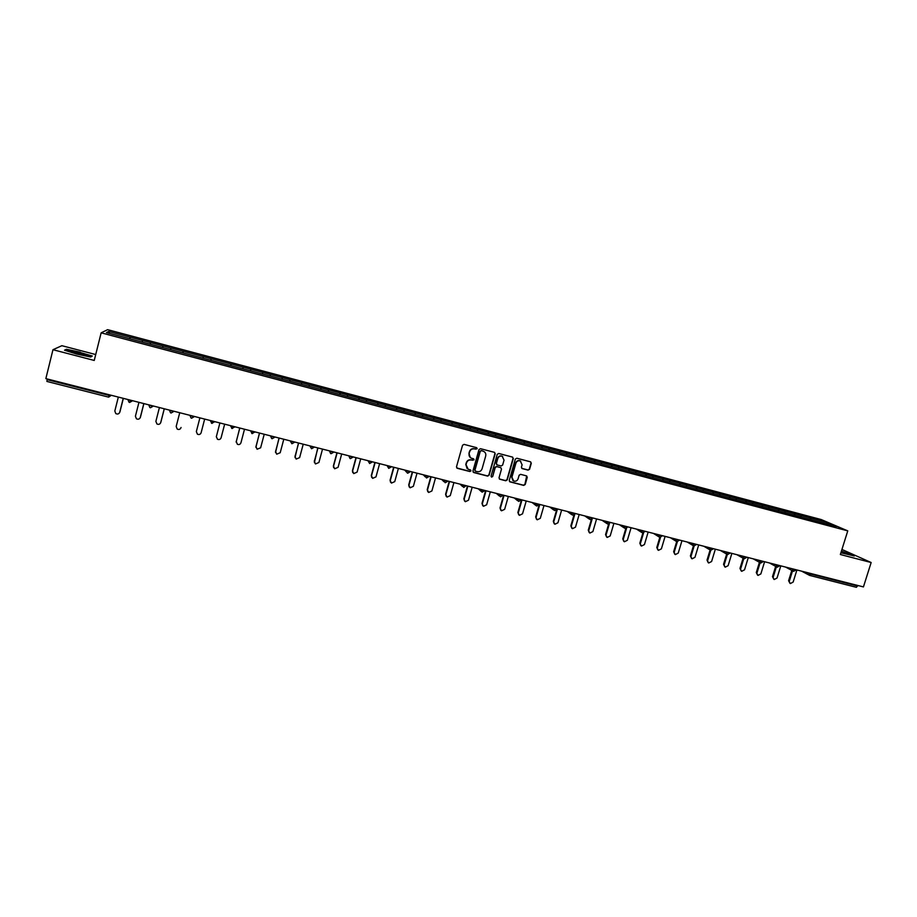 <?xml version="1.0" encoding="UTF-8"?>
<svg xmlns="http://www.w3.org/2000/svg" width="917" height="917" viewBox="0 0 917 917"><rect width="100%" height="100%" fill="white"/><g stroke="black" fill="none" stroke-linecap="round" stroke-linejoin="round"><path stroke-width="1.38" d="M477.184 448.722L476.599 447.668L464.059 444.378L462.546 445.261L456.494 466.81L457.342 468.312L469.871 471.533L470.937 470.914L470.467 469.905L468.174 469.263L466.031 464.655L466.535 462.867C467.418 460.609 469.034 459.669 471.384 460.025L474.055 459.83L473.573 458.809L471.349 458.191C469.47 457.228 468.736 455.68 469.16 453.548L469.664 451.76C470.547 449.49 472.163 448.551 474.513 448.917L477.184 448.722M470.329 457.56L468.931 453.376L469.435 451.577C470.306 449.319 471.923 448.379 474.272 448.745L475.889 449.17L476.955 448.551L476.76 447.725M456.746 467.945L469.642 471.338L470.547 469.951M467.108 468.564L465.802 464.472L466.306 462.684C467.189 460.426 468.805 459.474 471.143 459.841L472.771 460.265L473.653 458.844M528.089 470.134L529.579 469.252L531.298 463.291L530.599 461.847L516.833 458.225L515.331 459.108L509.256 480.416L509.909 481.838L523.722 485.402L525.212 484.52L527.264 477.333L526.599 475.9L520.615 474.341L519.125 475.224L518.105 478.8C517.245 480.852 515.767 481.597 513.68 481.012L511.915 477.195L515.916 463.177C516.752 461.148 518.197 460.403 520.26 460.93L522.105 464.793L521.441 467.131L522.117 468.564L528.089 470.134L529.304 469.057L531.012 463.108L530.656 461.87M840.35 554.51L871.15 562.522L863.436 586.914L45.85 378.618L52.968 349.709L94.245 360.45L101.145 332.825L847.767 530.874L840.35 554.51M495.18 453.823L494.355 452.322L480.508 448.688L478.995 449.582L472.943 471.051L473.78 472.542L487.615 476.106L489.116 475.224L495.18 453.823L494.595 452.413M498.733 453.479L512.477 457.079L513.302 458.569L507.227 479.889L505.726 480.772L499.685 479.201L499.031 477.78L501.484 469.126L500.808 467.681L496.762 466.615L495.249 467.51L492.693 476.519L491.523 477.104L491.053 476.106L497.232 454.362L498.733 453.479M101.145 332.825L107.633 329.673L821.219 519.561L847.767 530.874M810.147 519.481L810.594 518.059L800.873 515.469L801.217 517.108M810.594 518.059L827.283 522.518L836.487 526.45L283.227 379.535M263.362 374.251L283.25 379.569M243.337 368.943L263.362 374.285M190.415 354.913L243.337 368.966M190.427 354.89L128.3 338.419M128.323 338.396L106.441 332.584L108.642 331.473L142.662 340.494L150.629 342.637L150.147 344.219M150.239 344.242L150.629 342.637M150.652 342.614L170.963 348.047L170.505 349.629M170.562 349.641L170.963 348.047M170.975 348.024L231.107 364.026L230.729 365.585M242.741 368.806L243.154 367.201L231.107 364.026M243.154 367.201L270.492 374.503L270.16 376.062M281.943 379.214L282.367 377.632L270.492 374.503M282.367 377.632L289.978 379.684L289.669 381.243M301.338 384.372L301.762 382.79L289.978 379.684M301.762 382.79L309.327 384.831L309.04 386.389M320.606 389.484L321.019 387.902L309.327 384.831M321.019 387.902L328.55 389.931L328.275 391.49M339.726 394.562L340.15 392.992L328.55 389.931M340.15 392.992L366.582 400.041L366.341 401.6M377.586 404.615L378.01 403.056L366.582 400.041M377.827 404.684L378.056 403.09L404.088 410.014L403.893 411.573M414.92 414.53L415.355 412.982L404.088 410.014M415.355 412.982L422.645 414.954L422.473 416.501M433.397 419.436L433.833 417.9L422.645 414.954M433.833 417.9L441.077 419.848L440.928 421.407M451.749 424.307L452.184 422.771L441.077 419.848M452.184 422.771L459.383 424.72L459.245 426.267M469.985 429.145L470.41 427.62L459.383 424.72M470.41 427.62L477.574 429.546L477.448 431.105M488.085 433.959L488.509 432.434L477.574 429.546M488.509 432.434L495.638 434.349L495.535 435.907M506.069 438.727L506.493 437.214L495.638 434.349M506.493 437.214L513.577 439.117L513.486 440.676M523.928 443.473L524.352 441.96L513.577 439.117M524.352 441.96L531.39 443.862L531.321 445.41M541.66 448.184L542.096 446.682L531.39 443.862M542.096 446.682L549.088 448.562L549.042 450.121M559.29 452.86L559.714 451.359L549.088 448.562M559.714 451.359L566.672 453.239L566.637 454.786M576.793 457.514L577.229 456.013L566.672 453.239M577.229 456.013L584.129 457.881L584.118 459.428M594.182 462.134L594.617 460.643L584.129 457.881M594.617 460.643L601.483 462.489L601.483 464.036M611.456 466.719L611.891 465.228L601.483 462.489M611.891 465.228L618.711 467.074L618.734 468.621M628.615 471.269L629.051 469.791L618.711 467.074M629.051 469.791L635.836 471.625L635.871 473.172M645.66 475.797L646.095 474.33L635.836 471.625M646.095 474.33L652.847 476.141L652.893 477.688M662.59 480.29L663.025 478.823L652.847 476.141M663.025 478.823L669.742 480.634L669.8 482.216M679.417 484.761L679.852 483.293L669.742 480.634M679.852 483.293L686.524 485.093L686.604 486.675M696.129 489.197L696.565 487.741L686.524 485.093M696.565 487.741L703.201 489.529L703.305 491.099M712.738 493.61L713.174 492.154L703.201 489.529M713.174 492.154L719.765 493.931L719.879 495.512M729.233 497.988L729.668 496.544L719.765 493.931M729.668 496.544L736.225 498.309L736.362 499.88M745.624 502.344L746.06 500.9L736.225 498.309M746.06 500.9L752.582 502.665L752.731 504.235M761.912 506.665L762.348 505.233L752.582 502.665M762.348 505.233L768.836 506.975L768.996 508.545M778.097 510.964L778.533 509.531L768.836 506.975M778.533 509.531L784.986 511.273L785.158 512.844M794.179 515.239L794.615 513.807L784.986 511.273M794.615 513.807L801.022 515.537M794.764 513.875L794.947 515.446M778.682 509.6L778.854 511.17M762.497 505.29L762.646 506.86M746.197 500.969L746.346 502.539M729.806 496.601L729.932 498.172M713.3 492.223L713.415 493.793M696.691 487.798L696.782 489.38M679.978 483.362L680.047 484.933M663.14 478.88L663.209 480.462M646.21 474.376L646.244 475.957M629.154 469.848L629.177 471.418M611.994 465.286L612.006 466.856M594.709 460.689L594.709 462.271M577.32 456.07L577.297 457.652M559.806 451.416L559.771 452.998M542.188 446.728L542.13 448.31M524.432 442.005L524.364 443.587M506.574 437.26L506.482 438.842M488.589 432.48L488.474 434.062M470.478 427.666L470.352 429.248M452.241 422.817L452.092 424.399M433.89 417.934L433.718 419.516M415.401 413.028L415.218 414.61M396.316 409.59L396.752 408.042L396.591 409.658M385.392 405.05L385.186 406.609M359.189 398.081L358.937 399.663M347.623 395.009L347.371 396.568M340.184 393.026L339.92 394.608M321.053 387.937L320.767 389.53M301.785 382.825L301.475 384.406M282.379 377.666L282.046 379.248M262.835 372.462L262.491 374.056M250.868 369.287L250.513 370.846M243.154 367.236L242.787 368.817M211.197 358.742L210.795 360.301M203.379 356.656L202.966 358.215M183.274 351.314L182.838 352.873M163.031 345.938L162.573 347.497M142.628 340.516L142.158 342.075M47.294 378.985L47.134 379.649L108.974 395.399L109.146 394.746M46.916 381.438L108.664 397.141L46.916 381.438L47.134 379.649M129.756 338.809L130.168 337.169L129.641 338.774M108.642 331.473L109.673 333.444M95.723 354.547L61.875 345.698L52.968 349.709M871.15 562.522L841.932 549.455M857.831 585.493L856.386 587.316L809.952 575.486M810.743 518.116L810.937 519.687M827.283 522.518L826.309 523.745M262.411 374.033L262.824 372.44M358.719 399.606L359.143 398.047M80.237 352.185L66.414 349.274L64.522 350.191L76.753 354.088L90.703 357.011L92.296 356.025L80.169 352.483M840.9 552.768L854.312 555.966L841.428 551.06M473.206 472.198L487.363 475.9L488.864 475.017L494.928 453.64M481.333 450.705L480.279 451.324L474.96 470.169L475.43 471.166L477.253 471.647C479.591 472.003 481.196 471.063 482.078 468.816L485.712 455.955C486.136 453.8 485.391 452.253 483.477 451.29L481.093 450.534L480.279 451.324M475.121 470.937L474.719 469.974L480.038 451.153M484.176 451.668L483.041 451.153M481.093 450.534L482.8 450.981M499.329 478.961L505.462 480.565L506.963 479.683L513.027 458.385L512.683 457.159M500.923 467.739L496.498 466.432L494.997 467.315L492.693 476.519M491.523 477.104L492.44 476.324M504.041 460.139L502.184 456.253C500.109 455.715 498.653 456.471 497.805 458.5L496.395 463.463L497.232 464.953L501.129 465.974L502.631 465.091L504.041 460.139M502.688 456.506L501.931 456.081C499.857 455.543 498.389 456.288 497.553 458.317L497.805 458.5M496.705 464.667L496.143 463.28L497.553 458.317M521.762 468.346L527.814 469.94M520.707 461.148L519.985 460.747C517.933 460.219 516.477 460.964 515.641 462.982L515.916 463.177M512.89 480.531L511.64 477L515.641 462.982M509.531 481.574L523.435 485.196L524.925 484.314L526.679 475.946M66.265 349.87L66.414 349.274M118.339 397.084L114.82 411.022L115.817 413.59C117.628 414.461 118.923 414.014 119.714 412.26L119.37 413.017M119.886 412.042L123.348 398.368M119.714 412.26L123.233 398.333M138.948 402.334L135.418 416.226L136.438 418.794C138.226 419.631 139.51 419.172 140.29 417.453L140.072 417.98M140.427 417.224L143.889 403.595M140.29 417.453L143.809 403.583M159.409 407.549L155.879 421.384L156.922 423.963C158.687 424.754 159.948 424.307 160.704 422.599L160.613 422.886M160.807 422.37L164.292 408.799M160.704 422.599L164.246 408.787M181.05 427.471L180.981 427.712C180.236 429.397 178.987 429.855 177.245 429.099L176.179 426.497L179.732 412.73M196.364 431.494L199.895 417.865L196.341 431.586L197.419 434.188C199.149 434.922 200.376 434.452 201.11 432.79L204.663 419.08M216.309 436.87L219.885 422.966L216.366 436.63L217.455 439.243C219.152 439.942 220.367 439.472 221.089 437.822L224.654 424.17M86.519 355.074C80.249 352.839 74.69 351.486 69.83 351.051L86.278 355.716L86.519 355.074M82.152 355.051L74.403 353.102M65.176 350.397L66.723 349.641L80.123 352.472L91.803 356.186L90.542 356.977M840.912 552.699L848.5 554.59L841.279 551.553M842.425 553.157L840.923 552.687M841.359 551.3L853.246 555.782M236.162 442.143L239.738 428.021M236.231 441.386L237.343 444.252C239.028 444.928 240.22 444.458 240.93 442.831L244.507 429.236M236.242 441.639L239.807 428.033M255.9 447.37L259.454 433.042M255.935 446.361L257.081 449.227L260.634 447.794L264.222 434.257M255.969 446.625L259.557 433.065M275.524 452.54L279.032 438.028M275.513 451.302L276.693 454.179L280.201 452.734L283.789 439.243M275.57 451.565L279.158 438.062M295.022 457.64L298.472 442.98M294.942 456.196L296.157 459.085L299.618 457.629L303.229 444.195M295.033 456.471L298.621 443.026M314.393 462.672L317.775 447.897M314.233 461.068L315.482 463.956L318.91 462.489L322.52 449.112M314.348 461.343L317.958 447.943M333.639 467.659L333.398 465.893L336.94 452.78M333.398 465.893L334.671 468.782L338.075 467.326L341.686 453.995M333.536 466.18L337.158 452.838M352.747 472.576L352.426 470.696L355.979 457.629M352.426 470.696L353.733 473.585L357.091 472.117L360.713 458.844M352.598 470.983L356.22 457.698M371.717 477.448L371.316 475.464L374.881 462.455M371.316 475.464L372.657 478.353L375.981 476.886L379.615 463.658M371.511 475.763L375.145 462.512M390.55 482.273L390.08 480.199L393.657 467.234M390.08 480.199L391.444 483.087L394.746 481.62L398.379 468.438M390.31 480.497L393.943 467.303M409.257 487.042L408.718 484.898L412.295 471.98M408.718 484.898L410.105 487.798L413.372 486.308L417.017 473.183M408.971 485.196L412.616 472.06M427.826 491.776L427.23 489.563L430.818 476.702M427.23 489.563L428.64 492.463L431.884 490.985L435.529 477.906M427.505 489.873L431.15 476.783M446.27 496.464L445.605 494.194L449.204 481.379M445.605 494.194L447.049 497.094L450.258 495.616L453.915 482.583M445.914 494.515L449.571 481.482M464.587 501.118L463.864 498.802L467.464 486.033M463.864 498.802L465.332 501.702L468.507 500.212L472.175 487.236M464.197 499.123L467.853 486.136M482.766 505.726L481.998 503.376L485.609 490.664M481.998 503.376L483.488 506.276L486.64 504.786L490.308 491.856M482.353 503.708L486.021 490.767M500.82 510.299L500.017 507.915L503.628 495.249M500.017 507.915L501.519 510.815L504.648 509.325L508.327 496.441M500.384 508.259L504.063 495.363M518.758 514.838L517.899 512.431L521.521 499.811M517.899 512.431L519.423 515.331L522.53 513.841L526.22 501.003M518.3 512.775L521.979 499.925M536.56 519.331L535.677 516.913L539.299 504.339M535.677 516.913L537.213 519.813L540.296 518.323L543.987 505.531M536.09 517.257L539.781 504.465M554.258 523.802L553.329 521.36L556.711 509.669M553.329 521.36L554.888 524.26L557.937 522.77L561.64 510.024M553.765 521.716L557.467 508.969M571.818 528.249L570.855 525.785L574.065 514.769M570.855 525.785L572.437 528.673L575.475 527.183L579.177 514.494M571.325 526.14L575.028 513.44M589.264 532.651L588.278 530.175L591.396 519.492M588.278 530.175L589.872 533.064L592.886 531.573L596.589 518.93M588.76 530.542L592.244 518.655M606.596 537.018L605.575 534.542L608.647 524.088M605.575 534.542L607.192 537.431L610.183 535.941L613.897 523.343M606.091 534.909L609.392 523.699M623.812 541.362L622.769 538.875L625.807 528.582M622.769 538.875L624.397 541.764L627.366 540.273L631.079 527.722M623.296 539.253L626.517 528.364M640.903 545.684L639.837 543.185L642.874 532.983M639.837 543.185L641.487 546.062L644.433 544.583L648.159 532.066M640.398 543.563L643.562 532.903M657.902 549.971L656.801 547.46L659.827 537.316M656.801 547.46L658.463 550.338L661.386 548.859L665.112 536.388M657.374 547.839L660.515 537.351M674.797 554.246L673.651 551.713L676.689 541.592M673.651 551.713L675.325 554.59L678.236 553.1L681.961 540.686M674.247 552.103L677.365 541.729M691.578 558.487L690.398 555.931L693.447 545.798M690.398 555.931L692.083 558.808L694.971 557.318L698.708 544.95M691.017 556.321L694.112 546.028M708.245 562.694L707.03 560.127L710.113 549.948M707.03 560.127L708.738 562.992L711.603 561.513L715.34 549.191M707.672 560.528L710.767 550.28L712.956 549.019M724.808 566.878L723.559 564.299L726.665 554.086M723.559 564.299L725.267 567.164L728.121 565.686L731.869 553.398M724.212 564.7L727.33 554.464M741.268 571.039L739.973 568.437L743.102 558.201M739.973 568.437L741.704 571.302L744.535 569.824L748.283 557.582M740.649 568.838L743.779 558.602M757.614 575.165L756.284 572.552L759.436 562.293M756.284 572.552L758.027 575.406L760.846 573.939L764.595 561.731M756.983 572.965L760.136 562.683M773.845 579.269L772.492 576.644L775.667 566.374M772.492 576.644L774.246 579.498L777.043 578.019L780.803 565.869M773.214 577.057L776.39 566.763M789.984 583.338L788.597 580.702L791.795 570.42M788.597 580.702L790.374 583.556L793.148 582.077L796.907 569.973M789.342 581.114L792.529 570.821M111.289 395.296L108.676 397.13L108.974 395.399L111.53 395.353M811.224 573.618L811.041 574.18L857.659 586.043M807.269 572.609L811.041 574.18L809.826 575.475L808.828 573.01M132.243 400.626L129.01 402.196L129.618 402.471L132.002 401.084L128.22 399.606M129.01 402.196L128.105 400.053M153.024 405.922L150.434 407.767L152.795 406.391L149.047 404.913M173.668 411.183L171.089 413.017L173.439 411.641L169.714 410.174M194.049 416.375L191.584 418.232L193.923 416.868L190.22 415.401M214.498 421.591L211.953 423.402L210.486 421.006L214.383 422.003M234.683 426.726L232.161 428.537L230.706 426.164L234.58 427.15M254.731 431.838L252.232 433.638L250.788 431.277L254.628 432.251M274.642 436.916L270.71 436.354L271.684 438.532M294.403 441.948L290.506 441.386L291.915 443.748L294.311 441.925M314.027 446.946L310.152 446.396L311.551 448.745L313.901 447.393M333.513 451.909L329.662 451.359L330.636 453.537M352.85 456.838L349.033 456.299L350.007 458.466M372.061 461.732L368.267 461.194L369.631 463.521L371.993 461.709M391.135 466.593L387.375 466.065L388.728 468.369L391.009 467.062M405.864 470.341L406.449 470.49M410.082 471.418L406.334 470.891L407.308 473.046M424.651 475.132L425.282 475.293M428.892 476.21L425.179 475.694L426.508 477.975L428.847 476.198M443.312 479.878L443.988 480.061M447.576 480.966L443.874 480.451L445.192 482.732L447.53 480.955M461.836 484.6L462.569 484.784M466.123 485.689L462.455 485.185L463.761 487.454L466.088 485.689M480.233 489.288L481.012 489.483M498.504 493.942L499.329 494.16M516.661 498.573L517.52 498.791M534.68 503.158L535.597 503.399M552.584 507.72L553.547 507.972M570.363 512.248L571.371 512.511M588.026 516.752L589.081 517.016M605.575 521.223L606.664 521.498M622.998 525.659L624.133 525.945M640.307 530.072L641.487 530.37M657.5 534.451L658.715 534.76M674.58 538.806L675.84 539.127M691.556 543.128L692.851 543.46M708.405 547.426L709.747 547.758M725.152 551.69L726.528 552.034M741.796 555.931L743.206 556.287M758.325 560.138L759.769 560.505M774.739 564.322L776.229 564.7M791.062 568.483L792.586 568.872M149.849 407.503L148.932 405.337M170.528 412.776L169.599 410.598M191.057 418.003L190.117 415.825M272.154 438.716L274.527 437.352M291.938 443.736L294.288 442.395M331.083 453.697L333.387 452.368M350.443 458.626L352.724 457.296M369.677 463.509L371.935 462.191M407.733 473.195L409.945 471.888M426.554 477.975L428.755 476.691M445.249 482.732L447.439 481.448M482.193 492.142L484.382 490.882L480.898 489.884L481.861 492.016M502.825 495.042L499.215 494.55L500.51 496.796L502.722 495.444M521.005 499.673L517.417 499.18L518.69 501.427L520.902 500.074M536.754 506.024L538.921 504.774L535.482 503.788L536.434 505.897M556.997 508.843L553.432 508.35L554.693 510.586L556.883 509.233M574.81 513.382L571.257 512.901L572.506 515.113L574.695 513.784M592.497 517.887L588.966 517.406L590.204 519.618L592.382 518.288M610.069 522.369L606.55 521.888L607.776 524.088L609.954 522.77M627.526 526.817L624.019 526.335L625.234 528.524L627.411 527.218M644.869 531.23L641.373 530.748L642.576 532.937L644.743 531.631M662.085 535.62L658.612 535.138L659.804 537.316L661.971 536.032M679.199 539.975L675.726 539.505L676.918 541.672L679.084 540.388M696.198 544.308L692.736 543.838L693.917 545.993L696.072 544.721M713.082 548.618L709.632 548.137L710.801 550.28M729.863 552.882L726.413 552.412L727.582 554.556L729.737 553.295M746.53 557.135L743.091 556.665L744.249 558.785L746.392 557.547M763.082 561.353L759.654 560.883L760.801 563.004L762.955 561.766M779.53 565.537L776.114 565.067L777.249 567.187L779.404 565.961M795.876 569.709L792.471 569.239L793.595 571.337L795.738 570.122M809.573 575.383L856.386 587.316M108.664 397.141L111.186 395.261M211.437 423.195L214.395 421.556M231.657 428.342L234.592 426.703M251.739 433.454L254.639 431.815M272.131 438.716L274.55 436.882M311.551 448.745L313.946 446.923M331.048 453.697L333.433 451.886M350.409 458.626L352.781 456.815M388.728 468.369L391.078 466.581M406.346 471.923L404.752 470.066M407.675 473.195L410.025 471.407M425.224 476.84L423.322 474.788M443.977 481.723L441.753 479.488M462.592 486.537L460.07 484.153M481.081 491.317L478.25 488.784M499.444 496.051L496.315 493.392M517.669 500.739L514.254 497.954M535.78 505.393L532.078 502.493M553.753 510.001L549.776 507.009M571.612 514.575L567.359 511.491M589.344 519.114L584.817 515.939M606.962 523.618L602.16 520.352M624.454 528.089L619.399 524.742M641.82 532.525L636.513 529.109M659.082 536.938L653.523 533.442M676.219 541.305L670.407 537.74M693.241 545.649L687.2 542.016M710.148 549.959L703.866 546.268M726.94 554.246L720.43 550.487M743.63 558.499L736.89 554.682M760.204 562.729L753.247 558.843M776.676 566.924L769.489 562.981M793.033 571.085L785.64 567.096M809.287 575.223L801.676 571.188M70.632 351.819L69.83 351.051"/></g></svg>

